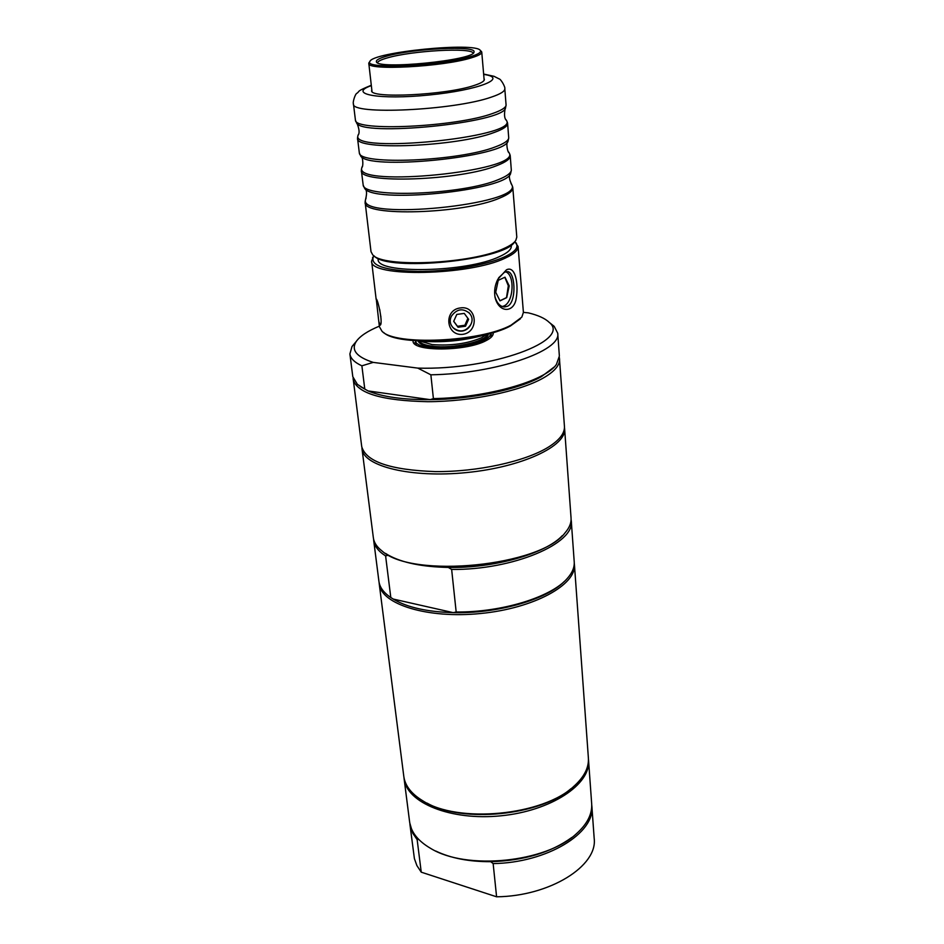 <?xml version="1.0" encoding="UTF-8"?>
<svg xmlns="http://www.w3.org/2000/svg" width="944" height="944" viewBox="0 0 944 944"><rect width="100%" height="100%" fill="white"/><g stroke="black" fill="none" stroke-linecap="round" stroke-linejoin="round"><path stroke-width="1.42" d="M467.905 318.34L464.885 325.255L457.451 326.282L453.734 321.267M504.816 277.276L508.32 285.772L506.503 297.608L499.954 300.77M511.235 245.039L511.318 245.995C511.518 249.381 507.648 252.886 499.706 256.508C467.091 272.521 375.995 274.256 378.143 259.281L378.037 258.337M414.286 343.451L415.82 341.645M490.668 334.176L492.52 335.651M427.066 803.12C462.56 823.31 540.062 815.581 570.86 788.759M588.431 759.165L588.549 760.321C590.979 784.405 550.977 810.967 500.945 815.805C450.937 820.95 406.475 802.825 404.103 778.729L403.985 777.573M379.24 583.947L403.808 776.428C405.059 785.668 411.265 793.715 422.44 800.583C457.628 823.864 543.555 815.604 574.223 785.974L574.896 785.373C584.478 776.428 588.973 767.307 588.383 758.008L574.412 564.465C576.642 584.843 533.867 608.325 480.744 613.494C427.667 618.922 381.081 604.361 379.24 583.947L379.134 582.649M404.103 778.729L409.613 821.882C411.029 832.219 418.086 841.08 430.794 848.479C466.371 870.415 545.632 862.509 576.17 833.965C587.156 824.206 592.325 814.129 591.676 803.71L588.549 760.321M591.735 804.843L591.841 805.964C595.581 833.045 546.918 862.887 493.146 863.583L490.691 861.683C469.062 861.766 450.748 858.214 435.75 851.04M490.691 861.683C523.908 860.657 550.954 852.574 571.816 837.458M418.64 839.346L417.154 839.676L412.776 833.233L409.779 823.003M493.146 863.583L496.591 896.8L421.248 872.173L416.894 865.589L414.404 858.651L409.897 824.124M591.841 805.964L594.177 838.296C597.941 865.955 549.821 896.257 496.591 896.8M421.248 872.173L417.154 839.676M562.235 535.732C545.455 553.703 494.09 568.382 448.341 567.438L451.645 569.456L456.176 611.983L453.203 612.632C427.384 611.901 407.631 607.511 393.931 599.487L390.804 597.517L385.6 555.91C378.414 551.331 374.449 546.187 373.694 540.475L373.588 539.154M385.6 555.91L388.444 555.178L385.506 553.373M390.804 597.517L389.117 596.348C383.028 591.817 379.63 586.814 378.922 581.362L373.694 540.475M564.158 581.587C546.529 599.676 497.158 613.824 453.203 612.632L393.211 599.051M448.341 567.438C422.204 566.872 402.238 562.789 388.444 555.178M564.465 427.502L564.606 428.659C566.683 446.134 521.938 467.15 466.678 472.555C411.442 478.183 363.428 466.419 362.012 448.884L361.918 447.716M564.606 428.659L571.061 518.103C571.403 522.905 569.409 527.802 565.078 532.805C540.794 566.093 412.516 578.896 382.131 551.06C376.904 547.024 373.977 542.611 373.364 537.832L362.012 448.884M571.096 519.436L571.262 520.758C575.403 543.437 513.111 570.082 451.645 569.456M571.262 520.758L574.223 561.869C574.601 567.356 572.253 572.925 567.179 578.578C551.178 597.186 501.653 612.491 456.176 611.983M574.271 563.167L574.412 564.465M373.706 256.143L371.606 261.099C369.175 277.595 469.675 275.707 505.429 258.019C514.079 254.03 518.303 250.184 518.079 246.478L523.401 312.37L528.286 312.853C538.08 315.225 544.983 318.34 549.019 322.223C572.619 340.265 491.553 370.402 417.826 368.113L430.865 374.815L433.402 398.604C487.116 397.743 545.136 381.128 556.382 364.502L559.367 356.077L557.715 333.208C561.692 350.944 495.553 373.706 430.865 374.815M550.789 323.639L554.175 326.341L557.715 333.208M361.882 365.824C354.484 362.39 350.484 358.425 349.894 353.953L352.796 376.691L357.398 384.361L364.773 389.034L361.882 365.824L373.199 362.39L417.826 368.113M373.199 362.39C356.49 356.95 350.838 349.976 356.254 341.457C360.018 336.088 367.723 330.978 379.346 326.152M493.134 332.559L493.228 333.126C493.382 335.592 491.01 338.094 486.089 340.619C466.371 351.522 412.15 351.746 413.094 341.126L413.083 340.548M559.367 357.528L564.441 426.334C564.866 433.249 559.426 440.234 548.145 447.279C525.041 461.522 477.357 471.976 435.302 471.599C390.486 470.041 365.965 461.687 361.717 446.571L353.091 378.119M349.894 353.953L352.006 346.519L354.802 343.203M364.773 389.034L368.077 390.934C382.261 396.869 402.994 399.772 430.275 399.654L368.077 390.934L360.136 386.438M554.104 367.074L541.419 376.632C518.917 389.435 471.788 399.371 430.275 399.654L433.402 398.604M559.58 358.98C559.957 365.293 554.376 371.724 542.824 378.284C519.2 391.536 470.537 401.601 427.726 401.696C382.131 400.728 357.28 393.353 353.162 379.582M509.205 285.855L506.727 297.631L500.001 300.865L495.718 292.239L498.22 280.344L504.993 277.194L509.205 285.855L508.32 285.772M458.052 327.249L453.686 321.361L456.79 314.423L464.271 313.408L468.613 319.308L465.51 326.223L458.052 327.249L457.451 326.282M465.51 326.223L464.885 325.255M490.585 333.279L490.597 333.35C490.738 335.663 488.508 338.011 483.906 340.371C465.451 350.554 414.853 350.755 415.726 340.831L415.714 340.749M420.174 341.209L432.116 344.572C450.949 345.988 467.481 343.699 481.7 337.681L486.302 334.613M386.521 56.203C412.504 48.51 477.204 45.288 473.971 52.038C474.962 60.251 377.069 70.021 376.42 61.773C375.865 60.121 379.228 58.268 386.521 56.203M377.482 62.717C377.942 61.23 381.258 59.614 387.429 57.879C411.737 50.657 472.012 47.247 473.121 53.171M470.442 56.652C441.438 65.879 363.204 69.514 369.859 61.561C371.853 52.156 476.543 41.701 480.354 50.528C481.452 52.286 478.148 54.327 470.442 56.652M369.611 61.891L368.809 63.425C366.473 70.883 443.173 66.835 471.434 57.808C478.384 55.708 481.818 53.832 481.759 52.144L480.673 50.811M472.885 337.256L433.862 341.15M416.788 340.819C441.532 343.238 465.781 340.819 489.547 333.562M383.618 332.453C397.212 346.46 480.531 342.436 510.315 326.034L520.415 318.789M523.401 312.37L521.831 317.125L511.093 325.125C480.354 342.058 394.014 345.823 381.895 331.096L379.417 326.742L378.78 321.373L380.149 325.22C383.288 323.934 378.025 299.72 376.267 298.965L378.78 321.373M514.74 241.758L515.436 242.419C519.342 246.832 515.684 251.659 504.474 256.898C486.136 265.252 448.093 271.66 417.272 271.447C384.55 270.468 369.93 265.524 373.399 256.591L373.954 255.812M518.079 246.478L515.046 242.03M498.656 277.784L504.485 272.25L506.763 271.683C515.518 269.901 516.934 302.587 507.376 306.304L504.662 306.93C500.202 306.765 496.969 303.343 494.927 296.652M506.432 269.842L497.877 279.2C494.845 285.194 493.936 291.354 495.128 297.679C499.046 313.337 514.209 313.125 516.25 298.115C518.728 283.176 515.153 265.335 506.432 269.842L504.485 272.25M505.713 271.825C515.129 275.034 513.666 302.092 503.954 305.962L502.326 306.517M381.034 318.836L379.736 309.526M451.433 316.157C456.861 308.806 462.926 307.874 469.593 313.349L469.817 313.632C472.448 316.96 472.802 320.571 470.844 324.5C469.003 328.229 466.147 330.424 462.289 331.073C458.371 331.486 455.114 330.14 452.518 327.025C449.851 323.733 449.486 320.11 451.433 316.157L451.515 315.992M468.731 312.429L469.817 313.644M462.961 334.318C479.505 331.875 477.074 305.183 460.412 307.933C443.243 309.797 446.016 336.501 462.961 334.318M380.928 317.019L380.656 315.544M470.844 324.5C465.817 331.781 459.893 332.854 453.096 327.721M484.024 78.553L484.355 79.367C484.437 81.219 481.027 83.249 474.112 85.479C445.957 95.12 369.387 98.801 371.641 90.624L371.806 89.763M510.987 183.49L511.919 185.048C522.811 204.565 358.685 220.943 365.517 199.668L366.119 197.957M363.393 185.59L364.325 187.655C369.364 204.541 509.099 190.594 510.704 173.035L511.211 170.829M508.533 151.878L509.359 153.258C519.672 171.265 355.18 187.679 361.741 167.997L362.272 166.474M359.534 153.365L360.419 155.371C364.443 171.242 507.353 156.975 508.155 140.621L508.627 138.485M506.031 119.723L506.751 120.938C516.486 137.387 351.616 153.848 357.906 135.794L358.378 134.461M355.617 120.62L356.466 122.59C359.416 137.376 505.571 122.791 505.547 107.71L505.996 105.61M374.19 255.966C387.406 272.049 504.769 260.332 514.539 241.959M512.804 187.655L516.805 237.109L515.802 240.413C514.032 243.056 510.161 245.711 504.19 248.39C472.059 263.978 382.049 268.072 372.644 254.703L371.004 251.659L365.151 202.394C362.449 216.967 463.705 214.028 499.931 197.98C508.698 194.358 512.981 190.912 512.804 187.655L512.462 186.416M504.804 88.748L506.09 105.185C505.713 107.734 501.288 110.472 492.803 113.422C456.271 126.98 354.732 131.723 355.44 120.218L353.445 103.864C350.212 115.251 453.981 110.46 491.423 97.09C500.462 94.058 504.922 91.285 504.804 88.748C505.547 87.237 500.816 78.848 499.046 78.859L493.995 76.299L483.635 74.057M357.623 137.387L357.54 138.331C354.496 150.863 457.392 146.733 494.396 132.396C503.341 129.163 507.742 126.142 507.601 123.357L507.353 122.449M507.601 123.357L508.733 138.013C508.309 140.774 503.931 143.7 495.612 146.792C459.586 161.176 359.168 165.401 359.334 152.928L357.54 138.331M361.458 169.519L361.375 170.616C358.508 184.186 460.578 180.658 497.193 165.46C506.043 162.026 510.385 158.793 510.232 155.76L509.925 154.698M510.232 155.76L511.329 170.321C510.846 173.283 506.539 176.375 498.385 179.62C462.855 194.794 363.534 198.511 363.18 185.118L361.375 170.616M365.245 201.119L365.151 202.394M418.18 340.996C419.171 343.923 423.903 345.941 432.376 347.038C453.816 350.012 489.027 341.681 488.213 334.011M487.529 334.223C486.337 341.657 452.908 349.127 432.612 346.33C425.012 345.362 420.446 343.616 418.912 341.079C420.363 343.64 424.942 345.421 432.623 346.401C453.002 349.209 486.561 341.669 487.552 334.223M418.947 341.079C420.576 343.557 425.13 345.256 432.588 346.212C452.731 348.973 485.936 341.645 487.482 334.235M379.5 324.889L380.821 323.202M483.658 74.399C509.264 77.939 478.844 90.14 429.001 95.014C379.181 100.088 346.944 94.14 371.334 85.609M549.019 322.223L554.175 326.341M356.254 341.457L352.006 346.519M415.726 340.831L416.174 344.914M490.597 333.35L490.963 337.445M369.859 61.561L368.915 62.776M480.354 50.528L481.523 51.542M373.399 256.591L372.514 257.665M515.436 242.419L516.51 243.292M494.892 296.522L495.128 297.679M503.459 306.824L504.556 306.93M371.606 261.099L376.16 299.401M368.809 63.425L371.995 91.426M481.759 52.144L484.166 80.228M511.589 184.328C509.217 179.348 508.769 175.903 510.244 173.967M365.682 198.889C367.027 193.544 366.791 190.074 364.962 188.47M509.099 152.668C507.837 153.105 505.736 143.512 507.719 141.494M361.871 167.359C363.192 167.536 363.357 157.719 361.021 156.138M506.562 120.466C504.474 118.932 504.002 114.956 505.146 108.513M358 135.287C359.735 133.387 359.416 129.387 357.021 123.298M353.445 103.864C352.454 102.754 355.168 93.81 356.891 93.291C360.348 90.978 355.168 91.851 371.299 85.267M357.906 135.794L357.54 137.836M506.751 120.938L507.518 122.862M361.741 167.997L361.375 170.003M509.359 153.258L510.114 155.158M365.517 199.668L365.151 201.638M511.919 185.048L512.663 186.912"/></g></svg>
